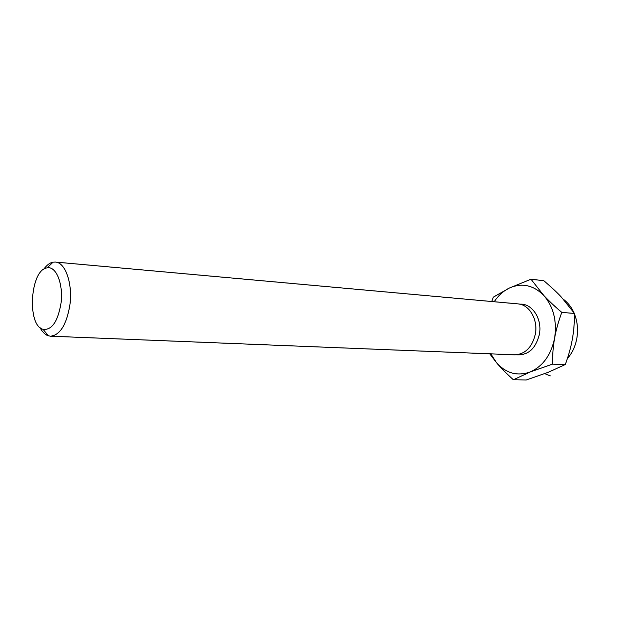 <?xml version="1.0" encoding="UTF-8"?>
<svg xmlns="http://www.w3.org/2000/svg" width="642" height="642" viewBox="0 0 642 642"><rect width="100%" height="100%" fill="white"/><g stroke="black" fill="none" stroke-linecap="round" stroke-linejoin="round"><path stroke-width="0.96" d="M554.624 338.157C551.053 355.018 542.883 366.301 530.123 372.007L552.513 364.11C552.505 354.512 553.211 345.861 554.624 338.157C555.956 330.445 558.331 321.851 561.758 312.373C554.207 305.929 548.18 300.247 543.662 295.32C553.476 306.715 557.128 321 554.624 338.157M530.123 372.007C517.227 376.461 506 373.331 496.435 362.61C500.608 367.625 506.249 373.347 513.375 379.775L530.123 372.007M489.75 353.814L496.435 362.61L490.809 353.854M494.212 301.74C498.32 295.529 503.368 290.97 509.363 288.049C521.834 282.608 533.269 285.032 543.662 295.32L530.99 279.222L509.363 288.049L493.337 297.134L491.772 301.523M60.894 303.987C57.619 321.891 51.689 330.333 43.102 329.322C26.587 325.55 30.246 269.48 47.107 267.891C56.223 265.619 63.727 284.639 60.894 303.987M43.736 269.303C46.601 265.21 49.715 262.827 53.069 262.161L55.364 262.056C65.468 262.313 72.947 284.013 69.817 305.456C66.423 324.916 59.987 335.156 50.533 336.183L48.262 335.774C45.02 334.683 42.252 331.914 39.94 327.484M55.364 262.056L517.958 303.891C529.337 304.501 538.197 319.612 535.34 334.161C532.13 347.378 525.228 354.264 514.635 354.809L50.533 336.183M561.758 312.373L574.518 313.473C574.47 323.087 573.739 331.657 572.335 339.201C571.027 346.744 568.692 355.187 565.337 364.52L547.955 372.424L526.296 379.976L513.375 379.775M530.99 279.222L543.806 280.706C551.005 286.805 556.863 292.27 561.381 297.118L574.518 313.473M552.513 364.11L565.337 364.52M563.323 299.228C567.713 302.446 571.195 306.836 573.763 312.381M574.51 314.139C577.503 321.851 578.265 329.98 576.805 338.527C575.32 346.415 572.174 353.108 567.376 358.597M519.964 304.204C532.114 303.201 542.466 318.938 539.376 334.41C535.717 348.678 528.149 355.459 516.666 354.761M43.102 329.322L48.262 335.774M47.107 267.891L53.069 262.161M544.745 373.668L550.25 375.859"/></g></svg>
